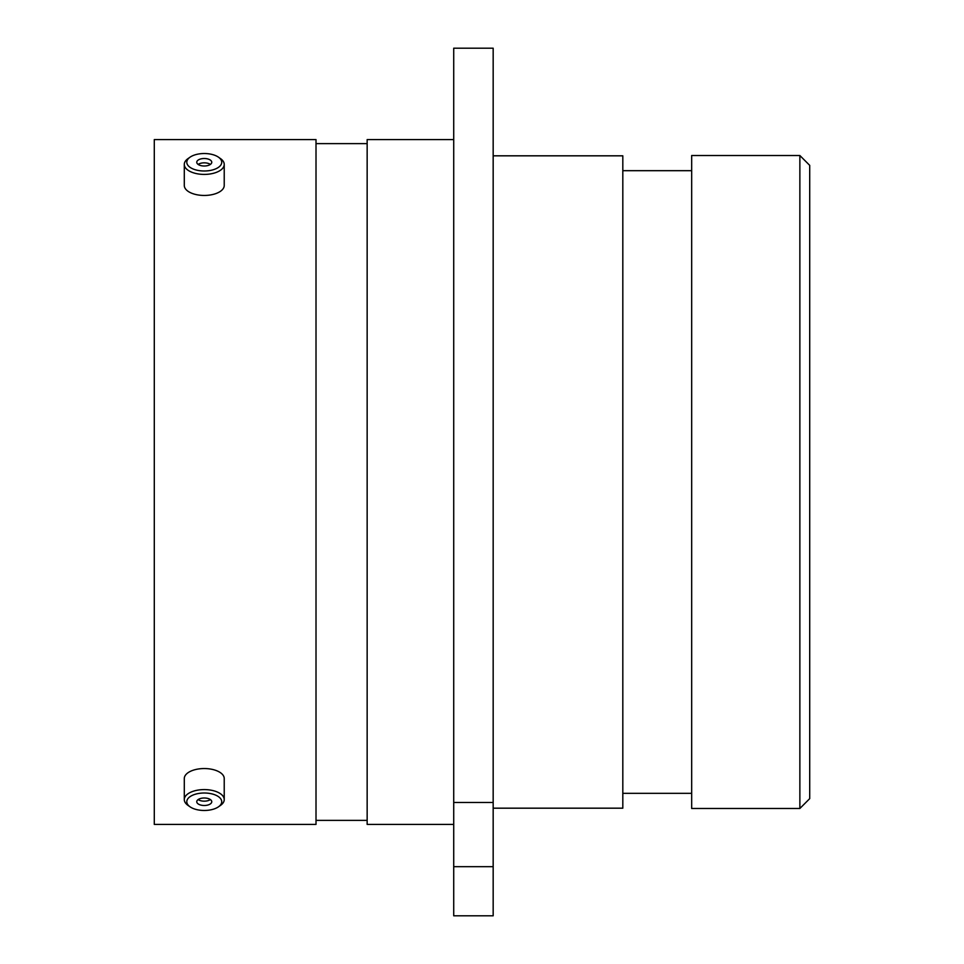 <?xml version="1.0" encoding="UTF-8"?>
<svg xmlns="http://www.w3.org/2000/svg" width="964" height="964" viewBox="0 0 964 964"><rect width="100%" height="100%" fill="white"/><g stroke="black" fill="none" stroke-linecap="round" stroke-linejoin="round"><path stroke-width="1.45" d="M799.867 155.517L809.712 165.362L809.712 798.638L799.867 808.483L799.867 155.517L691.67 155.517L691.67 808.483L799.867 808.483M453.719 48.2L493.17 48.2L493.17 802.482L453.719 802.482L453.719 48.2M691.67 170.676L622.816 170.676M691.67 793.324L622.816 793.324M493.17 808.181L622.816 808.181L622.816 155.819L493.17 155.819M453.719 139.587L367.151 139.587L367.151 824.413L453.719 824.413M367.151 143.624L316.011 143.624M367.151 820.376L316.011 820.376M316.011 824.413L316.011 139.587L154.288 139.587L154.288 824.413L316.011 824.413M453.719 866.672L493.17 866.672L493.17 915.8L453.719 915.8L453.719 802.482M493.17 866.672L493.17 802.482M198.656 810.013A17.473 8.736 180 0 0 218.527 806.784A17.473 8.736 180 0 0 209.875 793.468A17.473 8.736 180 0 0 190.257 796.517A17.473 8.736 180 0 0 190.004 806.784A17.473 8.736 180 0 0 198.656 810.013M190.004 806.784L187.956 805.35A19.967 9.989 -0 0 1 184.293 799.578A19.967 9.989 -0 0 1 210.67 790.119A19.967 9.989 -0 0 1 224.226 799.578A19.967 9.989 -0 0 1 220.563 805.35L218.527 806.784M206.67 798.192A7.495 3.748 180 0 0 196.764 801.747A7.495 3.748 180 0 0 201.862 805.289A7.495 3.748 180 0 0 211.755 801.747A7.495 3.748 180 0 0 206.67 798.192M198.138 799.578A7.495 3.748 180 0 0 201.862 800.964A7.495 3.748 180 0 0 210.381 799.578M184.293 799.578L184.293 778.538A19.967 9.989 -0 0 1 210.67 769.079A19.967 9.989 -0 0 1 224.226 778.538L224.226 799.578M198.656 170.532A17.473 8.736 0 0 0 218.262 167.483A17.473 8.736 0 0 0 218.527 157.216A17.473 8.736 0 0 0 209.875 153.987A17.473 8.736 0 0 0 190.004 157.216A17.473 8.736 0 0 0 198.656 170.532M218.527 157.216L220.563 158.65A19.967 9.989 180 0 1 224.226 164.422A19.967 9.989 180 0 1 197.849 173.882A19.967 9.989 180 0 1 184.293 164.422A19.967 9.989 180 0 1 187.956 158.65L190.004 157.216M206.67 158.711A7.495 3.748 0 0 0 196.764 162.253A7.495 3.748 0 0 0 201.862 165.808A7.495 3.748 0 0 0 211.755 162.253A7.495 3.748 0 0 0 206.67 158.711M210.381 164.422A7.495 3.748 0 0 0 206.67 163.037A7.495 3.748 0 0 0 198.138 164.422M224.226 164.422L224.226 185.462A19.967 9.989 180 0 1 197.849 194.921A19.967 9.989 180 0 1 184.293 185.462L184.293 164.422"/></g></svg>
